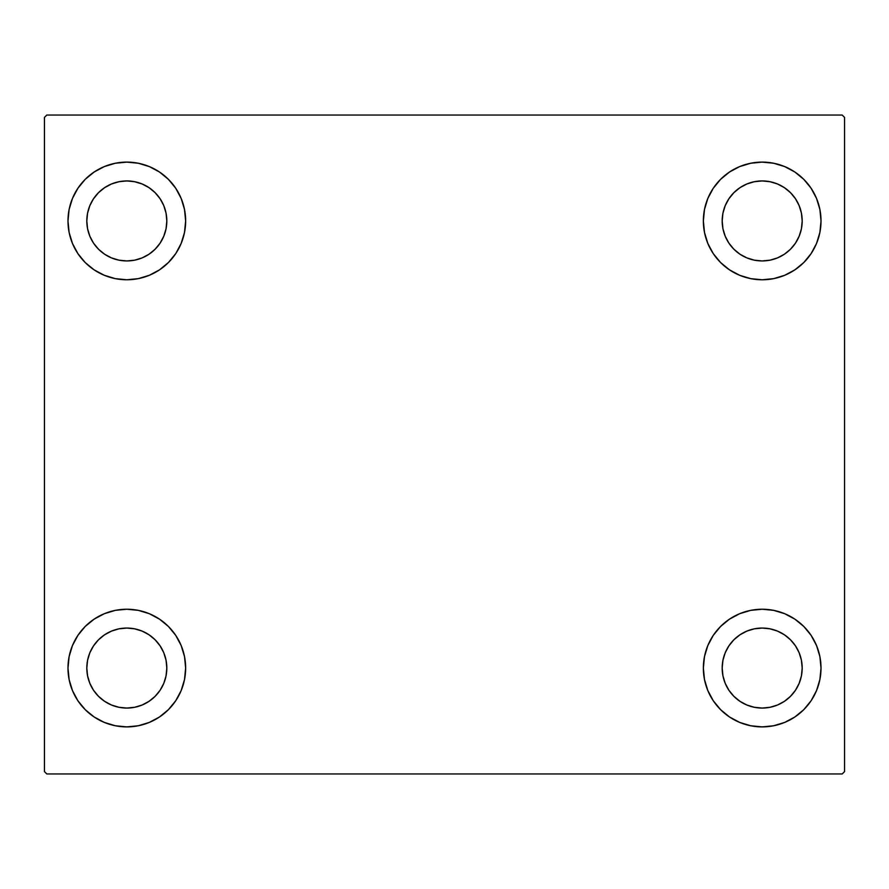 <?xml version="1.0" encoding="UTF-8"?>
<svg xmlns="http://www.w3.org/2000/svg" width="889" height="889" viewBox="0 0 889 889"><rect width="100%" height="100%" fill="white"/><g stroke="black" fill="none" stroke-linecap="round" stroke-linejoin="round"><path stroke-width="1.33" d="M67.986 668.061A58.83 58.83 0 0 1 126.816 609.232A58.83 58.83 0 0 1 185.645 668.061L184.512 679.529L181.167 690.575L175.733 700.743L168.41 709.655L159.498 716.979L149.33 722.413L138.295 725.757L126.816 726.891L115.337 725.757L104.302 722.413L94.134 716.979L85.211 709.655L77.899 700.743L72.465 690.575L69.109 679.529L67.986 668.061L69.109 656.582L72.465 645.547L77.899 635.368L85.211 626.456L94.134 619.144L104.302 613.71L115.337 610.354L126.816 609.232L138.295 610.354L149.33 613.71L159.498 619.144L168.41 626.456L175.733 635.368L181.167 645.547L184.512 656.582L185.645 668.061A58.83 58.83 0 0 1 126.816 726.891A58.83 58.83 0 0 1 67.986 668.061M703.355 220.939A58.83 58.83 0 0 1 762.184 162.109A58.83 58.83 0 0 1 821.014 220.939L819.891 232.418L816.535 243.453L811.101 253.632L803.789 262.544L794.866 269.856L784.698 275.29L773.663 278.646L762.184 279.768L750.705 278.646L739.67 275.29L729.502 269.856L720.59 262.544L713.267 253.632L707.833 243.453L704.488 232.418L703.355 220.939L704.488 209.471L707.833 198.425L713.267 188.257L720.59 179.345L729.502 172.022L739.67 166.587L750.705 163.243L762.184 162.109L773.663 163.243L784.698 166.587L794.866 172.022L803.789 179.345L811.101 188.257L816.535 198.425L819.891 209.471L821.014 220.939A58.83 58.83 0 0 1 762.184 279.768A58.83 58.83 0 0 1 703.355 220.939M703.355 668.061A58.83 58.83 0 0 1 762.184 609.232A58.83 58.83 0 0 1 821.014 668.061L819.891 679.529L816.535 690.575L811.101 700.743L803.789 709.655L794.866 716.979L784.698 722.413L773.663 725.757L762.184 726.891L750.705 725.757L739.67 722.413L729.502 716.979L720.59 709.655L713.267 700.743L707.833 690.575L704.488 679.529L703.355 668.061L704.488 656.582L707.833 645.547L713.267 635.368L720.59 626.456L729.502 619.144L739.67 613.71L750.705 610.354L762.184 609.232L773.663 610.354L784.698 613.71L794.866 619.144L803.789 626.456L811.101 635.368L816.535 645.547L819.891 656.582L821.014 668.061A58.83 58.83 0 0 1 762.184 726.891A58.83 58.83 0 0 1 703.355 668.061M67.986 220.939A58.83 58.83 0 0 1 126.816 162.109A58.83 58.83 0 0 1 185.645 220.939L184.512 232.418L181.167 243.453L175.733 253.632L168.41 262.544L159.498 269.856L149.33 275.29L138.295 278.646L126.816 279.768L115.337 278.646L104.302 275.29L94.134 269.856L85.211 262.544L77.899 253.632L72.465 243.453L69.109 232.418L67.986 220.939L69.109 209.471L72.465 198.425L77.899 188.257L85.211 179.345L94.134 172.022L104.302 166.587L115.337 163.243L126.816 162.109L138.295 163.243L149.33 166.587L159.498 172.022L168.41 179.345L175.733 188.257L181.167 198.425L184.512 209.471L185.645 220.939A58.83 58.83 0 0 1 126.816 279.768A58.83 58.83 0 0 1 67.986 220.939M111.503 257.899L119.004 260.177L111.503 257.899L104.591 254.21L98.523 249.231L93.545 243.164L89.856 236.252L87.578 228.751L86.811 220.939A40.005 40.005 0 0 1 126.816 180.934A40.005 40.005 0 0 1 166.821 220.939A40.005 40.005 0 0 1 126.816 260.944A40.005 40.005 0 0 1 86.811 220.939L87.578 213.138L89.856 205.637L87.578 213.138M746.882 705.021L754.383 707.288L746.882 705.021L739.959 701.321L733.903 696.343L728.924 690.286L725.224 683.363L722.946 675.862L722.179 668.061A40.005 40.005 0 0 1 762.184 628.056A40.005 40.005 0 0 1 802.189 668.061A40.005 40.005 0 0 1 762.184 708.066A40.005 40.005 0 0 1 722.179 668.061L722.946 660.249L725.224 652.748L722.946 660.249M746.882 257.899L754.383 260.177L746.882 257.899L739.959 254.21L733.903 249.231L728.924 243.164L725.224 236.252L722.946 228.751L722.179 220.939A40.005 40.005 0 0 1 762.184 180.934A40.005 40.005 0 0 1 802.189 220.939A40.005 40.005 0 0 1 762.184 260.944A40.005 40.005 0 0 1 722.179 220.939L722.946 213.138L725.224 205.637L722.946 213.138M111.503 705.021L119.004 707.288L111.503 705.021L104.591 701.321L98.523 696.343L93.545 690.286L89.856 683.363L87.578 675.862L86.811 668.061A40.005 40.005 0 0 1 126.816 628.056A40.005 40.005 0 0 1 166.821 668.061A40.005 40.005 0 0 1 126.816 708.066A40.005 40.005 0 0 1 86.811 668.061L87.578 660.249L89.856 652.748L87.578 660.249M842.194 115.048L46.806 115.048L44.45 117.404L44.45 771.596L46.806 773.952L842.194 773.952L844.55 771.596L844.55 117.404L842.194 115.048L46.806 115.048L44.45 117.404L44.45 771.596L46.806 773.952L842.194 773.952L844.55 771.596L844.55 117.404L842.194 115.048M85.211 626.456L94.134 619.144M143.896 724.357L138.295 725.757M745.104 164.643L750.705 163.243M803.789 262.544L794.866 269.856M794.866 619.144L803.789 626.456M779.264 724.357L773.663 725.757M109.736 164.643L115.337 163.243M94.134 269.856L85.211 262.544M163.776 236.252L166.054 228.751L166.821 220.939L166.054 228.751L163.776 236.252L160.076 243.164L155.097 249.231L149.041 254.21L142.118 257.899L134.617 260.177L126.816 260.944L119.004 260.177M142.118 183.979L134.617 181.712L142.118 183.979L149.041 187.679L155.097 192.657L160.076 198.714L163.776 205.637L166.054 213.138L166.821 220.939M799.144 683.363L801.422 675.862L799.144 683.363L795.455 690.286L790.477 696.343L784.409 701.321L777.497 705.021L769.996 707.288L762.184 708.066L754.383 707.288M777.497 631.101L769.996 628.823L777.497 631.101L784.409 634.79L790.477 639.769L795.455 645.836L799.144 652.748L801.422 660.249L802.189 668.061L801.422 675.862M794.866 172.022L803.789 179.345M799.144 236.252L801.422 228.751L799.144 236.252L795.455 243.164L790.477 249.231L784.409 254.21L777.497 257.899L769.996 260.177L762.184 260.944L754.383 260.177M777.497 183.979L769.996 181.712L777.497 183.979L784.409 187.679L790.477 192.657L795.455 198.714L799.144 205.637L801.422 213.138L802.189 220.939L801.422 228.751M94.134 716.979L85.211 709.655M163.776 683.363L166.054 675.862L166.821 668.061L166.054 675.862L163.776 683.363L160.076 690.286L155.097 696.343L149.041 701.321L142.118 705.021L134.617 707.288L126.816 708.066L119.004 707.288M142.118 631.101L134.617 628.823L142.118 631.101L149.041 634.79L155.097 639.769L160.076 645.836L163.776 652.748L166.054 660.249L166.821 668.061M94.134 172.022L85.211 179.345M89.856 205.637L93.545 198.714L98.523 192.657L104.591 187.679L111.503 183.979L119.004 181.712L126.816 180.934L134.617 181.712M794.866 716.979L803.789 709.655M725.224 652.748L728.924 645.836L733.903 639.769L739.959 634.79L746.882 631.101L754.383 628.823L762.184 628.056L769.996 628.823M725.224 205.637L728.924 198.714L733.903 192.657L739.959 187.679L746.882 183.979L754.383 181.712L762.184 180.934L769.996 181.712M89.856 652.748L93.545 645.836L98.523 639.769L104.591 634.79L111.503 631.101L119.004 628.823L126.816 628.056L134.617 628.823"/></g></svg>
